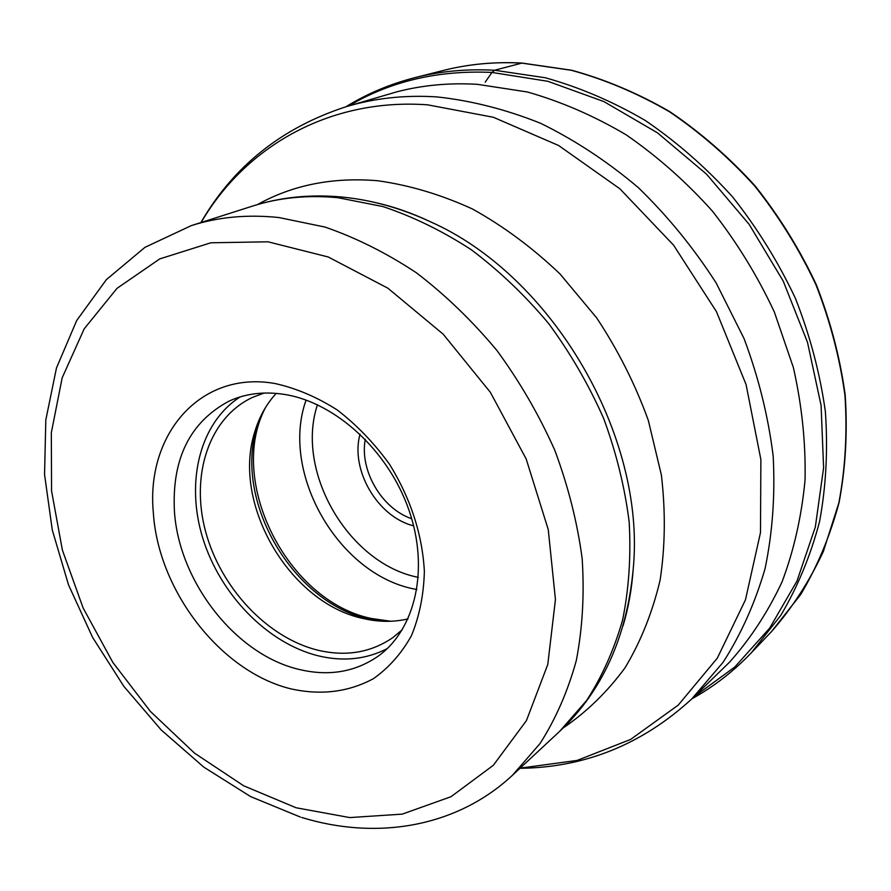 <?xml version="1.0" encoding="UTF-8"?>
<svg xmlns="http://www.w3.org/2000/svg" width="891" height="891" viewBox="0 0 891 891"><rect width="100%" height="100%" fill="white"/><g stroke="black" fill="none" stroke-linecap="round" stroke-linejoin="round"><path stroke-width="1.34" d="M347.846 106.207L396.54 91.907C422.189 85.191 449.142 82.663 477.387 84.322L527.372 91.985C561.052 101.552 593.952 115.808 626.083 134.775C657.291 156.304 686.059 181.731 712.377 211.078C736.857 242.307 757.506 275.954 774.346 312.006L793.402 367.638C801.933 405.539 805.82 442.961 805.052 479.915C801.666 516.056 794.015 550.003 782.109 581.767C767.997 611.861 750.556 638.591 729.774 661.935L693.421 697.341M290.221 688.698C320.526 695.559 348.27 692.207 373.452 678.652C388.855 667.771 401.518 653.459 411.43 635.706C419.427 616.294 423.748 594.809 424.372 571.276C422.278 534.266 410.684 498.648 389.612 464.423C374.331 443.25 356.879 425.096 337.266 409.971C316.895 397.03 296.157 388.209 275.052 383.531C200.107 370.155 145.768 434.864 153.352 512.86C158.242 590.566 220.233 671.224 290.221 688.698M174.391 510.588C171.907 458.397 190.162 421.889 229.165 401.061C245.961 393.432 264.56 391.238 284.953 394.49C335.796 402.732 388.387 450.913 408.869 509.875C429.507 568.826 415.496 629.402 378.263 656.11C354.874 672.282 328.144 676.637 298.095 669.186C234.79 653.871 178.467 580.854 174.391 510.588M387.262 648.581C366.067 659.496 342.857 661.857 317.63 655.676C266.921 642.834 220.088 594.241 202.769 538.131C185.428 482.064 199.629 422.88 240.147 396.918M264.081 393.042L252.576 397.364C208.917 417.745 190.418 475.115 205.531 531.292C220.523 587.548 266.888 637.433 317.385 650.085C345.675 656.879 370.868 652.691 392.976 637.522L402.376 629.614M408.033 618.9C393.666 622.241 378.798 622.13 363.428 618.566L363.294 618.532C289.664 603.174 231.771 504.05 254.603 432.413C259.036 417.266 266.231 404.258 276.199 393.388M521.992 63.061L494.594 70.244L491.977 72.438L485.183 82.184M693.944 696.829L734.819 667.003L769.679 628.122L796.988 581.032L815.332 527.004L823.607 467.753L821.079 405.383L807.502 342.322L783.222 281.111L749.108 224.298L706.574 174.213L657.447 132.815L603.831 101.552L547.943 81.315L491.977 72.438C438.35 69.988 390.536 81.181 348.559 106.007M494.594 70.244C466.851 68.741 440.321 71.202 415.006 77.617L443.284 70.467C468.254 64.13 494.371 61.668 521.647 63.083L571.376 70.289C604.833 79.466 637.477 93.265 669.33 111.676C700.248 132.603 728.727 157.395 754.755 186.052C778.957 216.58 799.372 249.513 815.989 284.886C830.156 321.116 839.801 357.915 844.935 395.281C847.408 432.402 845.381 468.254 838.865 502.825L823.395 551.384C809.373 581.422 792.043 608.197 771.394 631.719L751.28 652.847L780.872 615.236C797.668 586.857 810.565 555.65 819.564 521.591C826.091 486.274 828.029 449.61 825.367 411.586C820.01 373.307 810.03 335.584 795.44 298.396C778.344 262.099 757.383 228.263 732.58 196.9C705.906 167.43 676.77 141.936 645.162 120.408C612.629 101.44 579.317 87.229 545.225 77.74L494.594 70.244M200.909 222.561C233.42 166.35 281.656 127.792 345.608 106.875C374.209 98.21 404.603 94.88 436.79 96.896C471.261 100.594 505.832 109.381 540.514 123.248C574.762 140.01 607.317 161.427 638.179 187.5C667.559 215.956 693.554 247.776 716.152 282.97L744.085 338.658C758.62 377.483 768.309 416.676 773.188 456.248C775.226 495.396 772.508 532.885 765.035 568.736C755.011 603.118 741.034 634.325 723.069 662.336L691.739 698.967C642.144 744.43 584.886 767.552 519.954 768.309M201.143 222.483C245.014 147.071 329.035 97.787 427.602 104.826L493.313 117.256L558.601 145.5L619.869 188.781L673.563 245.148L716.453 311.65L746.068 384.522L760.881 459.589L760.48 532.629L745.455 599.855L717.333 658.115L678.218 705.126L630.594 739.441L577.056 760.435L520.132 768.142M257.466 204.585C292.749 184.96 332.811 177.008 377.628 180.739C409.236 185.116 440.833 194.528 472.419 208.973C503.482 226.214 532.673 247.876 559.994 273.938L596.658 317.864C618.042 350.174 635.272 384.355 648.325 420.418L661.367 474.97C665.655 511.423 665.232 546.484 660.108 580.164C652.424 612.485 640.707 641.72 624.981 667.894C607.261 691.928 586.723 711.92 563.357 727.847M375.634 202.625C393.911 206.857 412.099 213.205 430.23 221.681C552.309 275.519 646.198 436.122 633.223 568.904C631.708 588.862 628.322 607.84 623.032 625.827M301.748 817.481C376.024 840.28 456.17 827.806 512.537 775.203L540.046 743.528C555.717 718.97 567.812 691.305 576.31 660.532C582.514 628.3 584.474 594.342 582.168 558.646C577.346 522.438 568.235 486.352 554.837 450.367C539.111 415.028 519.809 381.727 496.933 350.497C472.341 320.96 445.511 295.066 416.442 272.824C386.549 253.022 356.032 237.763 324.903 227.038L278.872 217.538C247.564 214.263 218.351 216.959 191.264 225.635L252.554 206.088C279.139 197.59 307.662 194.806 338.123 197.735L382.829 206.534C412.99 216.591 442.471 230.981 471.283 249.725C499.261 270.786 525.022 295.355 548.555 323.422C570.418 353.126 588.795 384.834 603.697 418.536C616.338 452.884 624.836 487.388 629.18 522.07C631.095 556.307 628.901 588.962 622.597 620.025C614.077 649.739 602.104 676.547 586.668 700.437L559.637 731.377C602.416 690.993 626.941 636.831 633.223 568.904C631.775 589.074 628.422 607.907 623.154 625.415M296.135 807.769L243.711 785.817L194.55 753.162L150.401 711.43L112.823 662.403L83.108 607.952L62.381 550.092L51.555 490.908L51.333 432.681L62.181 377.806L84.188 328.824L117.022 288.339L159.767 258.891L210.866 242.786L268.013 241.806L328.211 256.976L387.897 288.205L443.206 334.203L490.384 392.352L526.169 458.943L548.255 529.566L555.438 599.532L547.787 664.452L526.425 720.63L493.324 765.291L451.013 796.71L402.242 814.129L349.751 817.582L296.135 807.769M379.755 621.072L369.23 619.145C293.072 603.252 233.386 501.043 256.987 426.923L260.328 417.166M390.859 621.261L371.391 618.477C287.281 601.436 226.314 480.617 265.718 407.187M416.865 589.564L414.037 588.973C338.101 574.172 279.963 472.553 306.092 400.07M418.358 577.368C348.86 563.958 295.032 471.896 317.452 404.759M360.042 434.129C350.029 469.813 377.65 517.058 413.658 525.846M363.428 618.566L379.521 621.06M411.72 518.751C381.738 508.65 359.363 470.381 365.277 439.296M345.853 106.797C366.981 93.755 390.035 84.032 415.006 77.617M751.28 652.847C733.449 671.469 713.658 686.783 691.928 698.789M443.284 70.467C468.354 64.107 494.561 61.635 521.914 63.049L571.732 70.255C605.234 79.433 637.9 93.232 669.754 111.631C700.671 132.547 729.128 157.317 755.134 185.941C779.313 216.424 799.695 249.324 816.29 284.641C830.434 320.838 840.068 357.603 845.18 394.947C847.642 432.068 845.604 467.931 839.077 502.535C830.111 535.925 817.303 566.609 800.675 594.564L771.394 631.719M252.554 206.088C280.776 197.1 310.747 194.104 342.456 197.089C371.881 200.018 401.139 208.216 430.23 221.681C411.954 213.038 393.889 206.723 376.047 202.725M512.537 775.203L559.637 731.377M191.264 225.635L144.943 247.342L106.385 279.618L76.704 320.504L56.478 367.938L45.82 419.895L44.55 474.524L52.302 530.067L68.529 584.897L92.619 637.444L123.782 686.27L161.193 729.952L203.85 767.162L250.661 796.61L300.356 817.058M254.603 432.413L260.428 416.943"/></g></svg>

